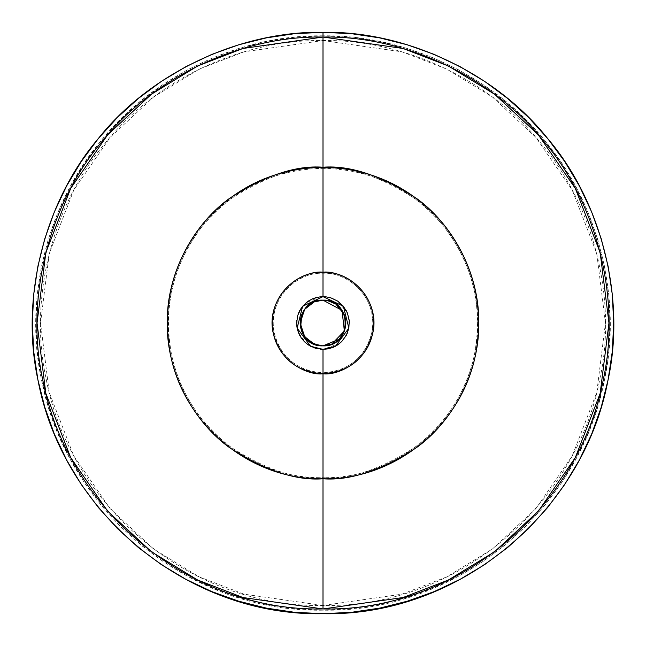 <?xml version="1.0" encoding="UTF-8"?>
<svg xmlns="http://www.w3.org/2000/svg" width="646" height="646" viewBox="0 0 646 646"><rect width="100%" height="100%" fill="white"/><g stroke="black" fill="none" stroke-linecap="round" stroke-linejoin="round"><path stroke-width="0.48" stroke-dasharray="3.23 2.42" d="M323 610.179L294.851 608.798L266.976 604.664L239.634 597.816L213.099 588.32L187.623 576.272L163.454 561.778L140.812 544.99L119.93 526.07L101.01 505.188L84.222 482.546L69.728 458.377L57.68 432.901L48.184 406.366L41.336 379.024L37.202 351.149L35.821 323L37.202 294.851L41.336 266.976L48.184 239.634L57.68 213.099L69.728 187.623L84.222 163.454L101.01 140.812L119.93 119.93L140.812 101.01L163.454 84.222L187.623 69.728L213.099 57.68L239.634 48.184L266.976 41.336L294.851 37.202L323 35.821L351.149 37.202L379.024 41.336L406.366 48.184L432.901 57.68L458.377 69.728L482.546 84.222L505.188 101.01L526.07 119.93L544.99 140.812L561.778 163.454L576.272 187.623L588.32 213.099L597.816 239.634L604.664 266.976L608.798 294.851L610.179 323L608.798 351.149L604.664 379.024L597.816 406.366L588.32 432.901L576.272 458.377L561.778 482.546L544.99 505.188L526.07 526.07L505.188 544.99L482.546 561.778L458.377 576.272L432.901 588.32L406.366 597.816L379.024 604.664L351.149 608.798L323 610.179L323 605.455L402.087 594.15L446.774 576.886L492.47 548.963L535.809 508.725L572.219 455.915L596.759 392.526L605.455 323L596.759 253.474L572.219 190.085L535.809 137.275L492.47 97.037L446.774 69.114L402.087 51.85L323 40.545L323 168.331C371.256 169.413 411.114 188.261 442.558 224.881C472.339 262.865 483.055 305.631 474.697 353.176C461.624 423.477 395.32 479.211 323 477.669L323 372.774C308.441 374.769 273.904 359.838 273.226 323C273.904 286.162 308.441 271.231 323 273.226L323 168.331C349.882 166.272 380.817 176.576 415.798 199.267C449.018 222.999 478.282 270.496 477.669 323C478.282 375.504 449.018 423.001 415.798 446.733C380.817 469.424 349.882 479.728 323 477.669L323 605.455C455.059 608.266 576.159 506.496 600.021 378.104C617.229 299.033 593.787 205.444 541.34 143.816C491.13 80.354 403.911 39.099 323 40.545L323 35.821C405.268 34.351 493.94 76.293 544.99 140.812C598.317 203.474 622.155 298.63 604.664 379.024C580.399 509.565 457.271 613.038 323 610.179C188.729 613.038 65.601 509.565 41.336 379.024C23.845 298.63 47.683 203.474 101.01 140.812C152.06 76.293 240.732 34.351 323 35.821L323 40.545C242.089 39.099 154.87 80.354 104.66 143.816C52.213 205.444 28.771 299.033 45.979 378.104C69.841 506.496 190.941 608.266 323 605.455L323 610.179M325.511 349.244L323 349.365L339.723 343.381L343.381 339.723L348.234 330.655M348.234 330.647L349.365 323.016L347.378 312.947M347.346 312.882L337.648 301.076L333.094 298.638L325.584 296.764M323 349.365L320.481 349.244M320.368 349.236L315.369 348.234M315.256 348.202L306.406 343.486M306.059 343.204L304.597 341.887M304.153 341.435L299.881 335.686M299.582 335.113L298.743 333.328M298.565 332.916L296.635 323.17M296.635 322.725L296.724 320.771M296.789 320.125L298.533 313.181M298.775 312.583L299.623 310.807M299.841 310.403L302.603 306.293L297.766 315.345M306.495 302.441L308.069 301.27M308.594 300.923L315.07 297.854M315.676 297.669L317.598 297.192M318.042 297.103L323 296.635L327.974 297.103M323 345.852L323 372.774C348.808 370.982 365.079 357.626 371.813 332.706C378.717 303.257 353.241 272.2 323 273.226C292.759 272.2 267.282 303.257 274.187 332.706C280.921 357.626 297.192 370.982 323 372.774L323 477.669C296.118 479.728 265.183 469.424 230.202 446.733C196.982 423.001 167.718 375.504 168.331 323C167.718 270.496 196.982 222.999 230.202 199.267C265.183 176.576 296.118 166.272 323 168.331L323 40.545L243.913 51.85L199.226 69.114L153.53 97.037L110.191 137.275L73.781 190.085L49.241 253.474L40.545 323L49.241 392.526L73.781 455.915L110.191 508.725L153.53 548.963L199.226 576.886L243.913 594.15L323 605.455L323 477.669C250.68 479.211 184.376 423.477 171.303 353.176C162.945 305.631 173.661 262.865 203.442 224.881C234.886 188.261 274.744 169.413 323 168.331L323 273.226C337.559 271.231 372.096 286.162 372.774 323C372.096 359.838 337.559 374.769 323 372.774L322.984 345.852M328.418 297.192L330.324 297.669M330.93 297.854L337.406 300.915M337.939 301.278L339.521 302.449M339.869 302.732L346.159 310.403M346.385 310.815L347.225 312.599M347.467 313.181L349.211 320.125M349.268 320.763L349.365 322.734M349.365 323.17L347.435 332.916M347.249 333.344L346.418 335.121M346.119 335.678L341.855 341.435M341.395 341.887L339.933 343.204M339.586 343.494L330.744 348.202M330.631 348.234L325.665 349.236M320.408 296.764L306.277 302.619L302.619 306.277M297.766 315.353L296.764 325.584M297.144 328.144L298.622 333.053M298.654 333.118L306.277 343.381L308.352 344.924L312.906 347.362L320.416 349.236"/><path stroke-width="0.97" d="M302.619 306.277L308.352 301.076L312.906 298.638L320.416 296.764L325.584 296.764L323 296.635L323 167.225C350.075 165.15 381.229 175.534 416.468 198.379C449.915 222.281 479.389 270.117 478.775 323C479.389 375.883 449.915 423.719 416.468 447.621C381.229 470.466 350.075 480.85 323 478.775L323 608.96C456.706 611.81 579.309 508.782 603.469 378.79C620.887 298.735 597.154 203.983 544.053 141.587C493.221 77.334 404.913 35.57 323 37.04L323 32.3C406.269 30.814 496.039 73.264 547.711 138.583C601.692 202.004 625.821 298.331 608.112 379.711C583.548 511.858 458.918 616.599 323 613.7L351.497 612.303L379.711 608.112L407.384 601.184L434.249 591.575L460.033 579.373L484.508 564.709L507.417 547.711L528.557 528.557L547.711 507.417L564.709 484.508L579.373 460.033L591.575 434.249L601.184 407.384L608.112 379.711L612.303 351.497L613.7 323L612.303 294.503L608.112 266.289L601.184 238.616L591.575 211.751L579.373 185.967L564.709 161.492L547.711 138.583L528.557 117.443L507.417 98.289L484.508 81.291L460.033 66.627L434.249 54.426L407.384 44.816L379.711 37.888L351.497 33.697L323 32.3L294.503 33.697L266.289 37.888L238.616 44.816L211.751 54.426L185.967 66.627L161.492 81.291L138.583 98.289L117.443 117.443L98.289 138.583L81.291 161.492L66.627 185.967L54.426 211.751L44.816 238.616L37.888 266.289L33.697 294.503L32.3 323L33.697 351.497L37.888 379.711L44.816 407.384L54.426 434.249L66.627 460.033L81.291 484.508L98.289 507.417L117.443 528.557L138.583 547.711L161.492 564.709L185.967 579.373L211.751 591.575L238.616 601.184L266.289 608.112L294.503 612.303L323 613.7C187.082 616.599 62.452 511.858 37.888 379.711C20.179 298.331 44.308 202.004 98.289 138.583C149.961 73.264 239.731 30.814 323 32.3L323 37.04C241.087 35.57 152.779 77.334 101.947 141.587C48.846 203.983 25.113 298.735 42.531 378.79C66.691 508.782 189.294 611.81 323 608.96L323 478.775C295.925 480.85 264.771 470.466 229.532 447.621C196.085 423.719 166.611 375.883 167.225 323C166.611 270.117 196.085 222.281 229.532 198.379C264.771 175.534 295.925 165.15 323 167.225L323 37.04L242.928 48.474L197.692 65.957L151.422 94.227L107.551 134.974L70.68 188.43L45.834 252.61L37.04 323L45.834 393.39L70.68 457.57L107.551 511.026L151.422 551.773L197.692 580.043L242.928 597.526L323 608.96L403.072 597.526L448.308 580.043L494.578 551.773L538.449 511.026L575.32 457.57L600.166 393.39L608.96 323L600.166 252.61L575.32 188.43L538.449 134.974L494.578 94.227L448.308 65.957L403.072 48.474L323 37.04L323 272.2C292.137 271.159 266.128 302.845 273.177 332.908C280.057 358.336 296.659 371.967 323 373.8L323 478.775C250.163 480.325 183.383 424.204 170.221 353.386C161.799 305.51 172.587 262.438 202.586 224.178C234.256 187.292 274.397 168.307 323 167.225C371.603 168.307 411.744 187.292 443.414 224.178C473.413 262.438 484.201 305.51 475.779 353.386C462.617 424.204 395.837 480.325 323 478.775L323 349.365L315.345 348.234L308.352 344.924L304.355 341.645L301.076 337.648L297.766 330.655L296.635 323L297.766 315.345L301.076 308.352L306.495 302.441M325.584 296.764L330.655 297.766L337.648 301.076L343.381 306.277L347.362 312.906L349.236 320.416L348.856 328.144L346.256 335.427L341.645 341.645L337.648 344.924L333.094 347.362L328.144 348.856L323 349.365L335.427 346.256L348.856 328.144L343.381 306.277L323 296.635L302.619 306.277L297.144 328.144L310.573 346.256L323 349.365L323 373.8C308.142 375.843 272.895 360.597 272.2 323C272.895 285.403 308.142 270.157 323 272.2C337.858 270.157 373.105 285.403 373.8 323C373.105 360.597 337.858 375.843 323 373.8C349.341 371.967 365.943 358.336 372.823 332.908C379.872 302.845 353.863 271.159 323 272.2L323 296.635L320.408 296.764M304.597 341.887L304.153 341.435M299.881 335.686L299.582 335.113M298.743 333.328L298.565 332.916M296.635 323.17L296.635 322.725M296.724 320.771L296.789 320.125M298.533 313.181L298.775 312.583M299.623 310.807L299.841 310.403M308.069 301.27L308.594 300.923M315.07 297.854L315.676 297.669M317.598 297.192L318.042 297.103M339.061 339.255L323 345.852C352.522 347.241 352.45 298.735 323 300.148L318.543 300.592L314.255 301.892L310.306 304L306.842 306.842L304 310.306L301.892 314.255L300.592 318.543L300.148 323L300.592 327.457L301.892 331.745L304 335.694L306.842 339.158L310.306 342L314.255 344.108L318.543 345.408L323 345.852L327.457 345.408L331.745 344.108L335.694 342L339.158 339.158L342 335.694L344.108 331.745L345.408 327.457L345.852 323L345.408 318.543L344.108 314.255L342 310.306L339.158 306.842L335.694 304L331.745 301.892L327.457 300.592L323 300.148L327.377 300.568M327.57 300.608L335.589 303.935M335.807 304.072L344.06 314.134M344.156 314.368L345.852 322.887M345.852 323.089L344.148 331.664M344.068 331.85L339.247 339.069M314.295 344.132L323 345.852L331.745 344.108L344.383 331.059L342.009 310.322L323 300.148L314.255 301.892L304.726 309.281L300.148 322.992L304.718 336.711L314.214 344.092M314.287 301.876L323 300.148C293.55 298.735 293.478 347.241 323 345.852L318.559 345.416M318.502 345.4L310.314 342.009M310.282 341.984L304.008 335.71M303.983 335.67L301.892 331.761M301.884 331.737L300.592 327.457L301.884 314.263M301.892 314.247L305.332 308.505L314.247 301.892M327.974 297.103L328.418 297.192M330.324 297.669L330.93 297.854M337.406 300.915L337.939 301.278M346.159 310.403L346.385 310.815M347.225 312.599L347.467 313.181M349.211 320.125L349.268 320.763M349.365 322.734L349.365 323.17M347.435 332.916L347.249 333.344M346.418 335.121L346.119 335.678M341.855 341.435L341.395 341.887M296.764 325.584L297.144 328.144M320.416 349.236L323 349.365"/></g></svg>

